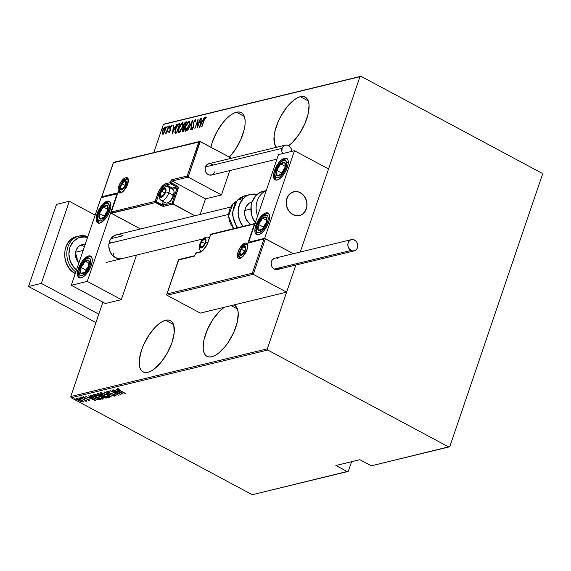 <?xml version="1.0" encoding="UTF-8"?>
<svg xmlns="http://www.w3.org/2000/svg" width="571" height="571" viewBox="0 0 571 571"><rect width="100%" height="100%" fill="white"/><g stroke="black" fill="none" stroke-linecap="round" stroke-linejoin="round"><path stroke-width="0.86" d="M236.451 112.216L244.338 116.441L236.451 112.216L233.318 113.436L229.963 115.606L226.523 118.647L223.118 122.437L216.959 131.673L212.412 141.908L210.906 147.225A29.035 12.469 118.2 0 1 236.451 112.216A29.035 12.469 118.2 0 1 241.305 112.623A29.035 12.469 118.2 0 1 243.796 131.18A29.035 12.469 118.2 0 1 229.349 157.104L235.295 149.609L240.755 139.681L244.21 129.538L245.009 124.863L245.137 120.709L244.588 117.226L243.389 114.55L241.583 112.787L239.242 111.995L236.451 112.216M300.367 96.699L308.254 100.924L300.367 96.699L297.234 97.919L293.887 100.089L287.042 106.92L280.875 116.156L278.348 121.245L274.901 131.394L274.101 136.062L274.515 143.699L276.471 147.304A29.035 12.469 118.2 0 1 278.991 119.853A29.035 12.469 118.2 0 1 300.367 96.699A29.035 12.469 118.2 0 1 305.221 97.106A29.035 12.469 118.2 0 1 306.691 119.039A29.035 12.469 118.2 0 1 288.669 145.684L292.588 142.286L299.218 134.092L304.678 124.164L308.133 114.022L309.054 105.192L308.511 101.709L307.312 99.033L305.506 97.27L303.158 96.478L300.367 96.699M231.148 305.621L237.429 308.982L231.148 305.621M211.834 356.775A29.035 12.469 118.2 0 1 206.973 356.368A29.035 12.469 118.2 0 1 205.688 333.921A29.035 12.469 118.2 0 1 224.21 307.305L219.614 311.188L212.983 319.382L207.523 329.31L204.068 339.452L203.14 348.281L203.69 351.765L204.889 354.441L206.695 356.204L209.036 356.996L211.834 356.775L214.96 355.555L218.315 353.385L225.16 346.554L228.386 342.15L233.846 332.229L237.3 322.08L238.228 313.251L237.679 309.767L236.48 307.098L233.932 304.95A29.035 12.469 118.2 0 1 234.395 305.171A29.035 12.469 118.2 0 1 233.996 331.887A29.035 12.469 118.2 0 1 211.834 356.775M165.619 320.274L173.505 324.499L165.619 320.274L162.485 321.494L159.138 323.664L155.69 326.705L149.06 334.899L143.599 344.827L141.587 349.966L139.353 359.644L139.767 367.281L140.966 369.958L142.779 371.721L145.12 372.513L147.91 372.292A29.035 12.469 118.2 0 1 143.057 371.885A29.035 12.469 118.2 0 1 143.457 345.162A29.035 12.469 118.2 0 1 165.619 320.274A29.035 12.469 118.2 0 1 170.472 320.688A29.035 12.469 118.2 0 1 170.072 347.404A29.035 12.469 118.2 0 1 147.91 372.292L151.044 371.071L154.391 368.902L161.236 362.071L167.403 352.828L171.942 342.6L174.176 332.929L173.762 325.284L172.563 322.615L170.75 320.845L168.409 320.06L165.619 320.274M348.339 471.211L351.572 461.703L348.339 471.211L347.332 471.639L252.246 494.722L71.204 397.759L267.756 350.044L448.806 447.007L371.3 465.822L359.866 459.691L335.891 465.515L347.332 471.639L335.891 465.515L359.866 459.691L371.3 465.822L449.812 446.572L542.45 174.455L542 173.241L360.958 76.278L163.392 124.428L359.944 76.714L300.26 252.032L359.944 76.714L163.392 124.428L153.799 152.6L163.392 124.428L164.405 123.993L360.958 76.278L359.944 76.714L360.958 76.278L542 173.241L542.45 174.455L449.812 446.572L448.806 447.007L267.756 350.044L71.204 397.759L252.246 494.722L348.339 471.211M295.828 265.065L267.307 348.831L70.754 396.545L102.88 302.187L70.754 396.545L71.204 397.759L70.754 396.545L267.307 348.831L267.756 350.044L267.307 348.831L295.828 265.065L286.599 292.159L200.307 313.108L166.968 295.257L200.307 313.108L286.599 292.159L253.26 274.308L286.599 292.159L295.828 265.065M163.991 132.765L165.362 129.624L165.59 127.169L164.741 127.09L163.049 129.653L162.128 132.686L162.371 134.142L163.67 133.25L165.176 130.202C165.861 128.347 165.84 127.247 165.112 126.912L162.592 130.83L162.085 133.236L162.642 134.156L163.991 132.765M169.016 126.077L165.583 133.428L166.696 132.115L166.632 133.079L169.016 126.077L167.046 130.916L165.454 133.257L166.696 132.115L166.632 133.079L169.016 126.077M168.959 132.622L170.315 130.359L170.458 127.262L171.221 126.212L171.471 126.833L171.707 125.384L170.087 127.554L169.808 131.044L168.652 131.787L168.959 132.622L170.222 130.631L170.386 127.454L171.221 126.212L171.471 126.833L171.885 126.134L171.5 125.356L170.087 127.554L169.93 130.738L169.259 131.765L169.052 131.137L168.652 131.787L169.323 132.872M175.047 133.086L176.653 133.007L179.915 123.429L177.888 124.292L176.189 127.205L174.854 132.543L175.233 133.207L176.653 133.007L179.915 123.429L178.887 123.679L179.772 123.843L178.887 123.679L175.597 128.761L175.047 133.086L175.647 133.436M186.51 121.83L185.033 122.437L184.005 124.107L182.199 131.516L183.248 131.409L186.51 121.83L185.625 122.044L183.648 125.02L183.469 127.304L182.406 129.439L182.62 131.558L183.248 131.409L186.51 121.83M192.534 120.367L187.766 130.309L191.87 122.223L190.707 129.596L192.463 120.381L187.766 130.309L191.87 122.223L190.707 129.596L192.534 120.367M200.35 118.468L197.787 126.005L198.13 119.011L194.868 128.589L197.723 120.966L197.373 127.983L200.635 118.397L197.787 126.005L198.13 119.011L194.868 128.589L197.723 120.966L197.373 127.983L200.35 118.468M204.061 120.51L205.025 118.24L205.474 117.94L205.724 118.625L206.152 117.847L205.788 116.927L204.789 117.983L201.606 126.955L204.061 120.51L205.367 117.926L205.724 118.625L206.152 117.847L205.724 116.941L203.804 120.481L201.891 126.883L204.061 120.51M199.6 127.44L204.29 117.512L202.477 120.766L201.078 121.109L201.356 118.226L199.6 127.44L204.29 117.512L202.477 120.766L201.078 121.109L201.356 118.226L199.6 127.44M192.348 128.525L192.762 128.739L192.149 127.447L191.678 128.104L192.134 128.347L191.678 128.104L191.984 129.517L193.533 127.083L193.883 122.201L195.082 120.424L195.261 121.844L195.703 121.288L195.289 119.489L193.598 122.258L193.234 127.197L192.477 128.468L192.149 127.447L191.678 128.104L191.728 129.41L192.448 129.16L193.747 126.348L193.883 122.201L194.996 120.452L195.261 121.844L195.703 121.288L195.603 119.446L193.598 122.258L193.234 127.197L192.234 128.511L192.734 128.782M188.98 125.584L189.586 121.402L188.708 121.102L187.402 122.515L185.268 127.262L184.818 129.51L185.147 131.03L186.067 130.788L187.102 129.546L188.98 125.584C189.929 123.058 189.915 121.53 188.951 121.009L185.525 126.462C184.561 129.032 184.569 130.566 185.554 131.073L188.98 125.584M182.385 127.183L182.991 123.001L182.113 122.708L180.807 124.114L178.466 129.646L178.552 132.636L179.465 132.393L180.507 131.152L182.385 127.183C183.327 124.656 183.32 123.129 182.356 122.608L178.93 128.068C177.966 130.631 177.974 132.165 178.959 132.679L182.385 127.183M172.135 134.106L176.832 124.178L175.011 127.433L173.62 127.776L173.891 124.892L172.064 134.128L176.832 124.178L175.011 127.433L173.62 127.776L173.891 124.892L172.135 134.106M169.858 126.491L169.908 125.77L169.516 126.112L169.237 127.347L169.844 125.763L169.287 126.626L169.302 127.354L169.858 126.491M167.21 127.133L167.025 126.534L166.582 127.997L167.189 126.405L166.646 128.004L167.21 127.133M162.906 128.175L162.721 127.576L162.278 129.039L162.892 127.447L162.342 129.046L162.906 128.175M76.814 398.587C76.393 399.079 77.035 399.757 78.727 400.614L83.252 402.034L82.809 400.935L79.326 399.093L76.664 398.637L77.763 400.05L81.282 401.72L83.516 401.734L81.31 399.986L76.55 398.765M86.264 401.306L85.95 400.407L87.092 401.02L80.582 397.759L84.929 400.15L85.764 401.263L86.385 401.192L85.886 400.599L87.092 401.02L80.582 397.759L86.378 401.22M89.568 400.499L88.576 399.472L84.529 398.087L83.973 397.445L85.136 397.673L84.758 397.316L83.202 397.031L84.272 398.173L87.741 399.079L88.812 400.093L87.698 399.85L88.034 400.185L89.568 400.499L88.062 399.215L84.222 397.901L83.894 397.48L85.136 397.673L84.758 397.316L83.123 397.066L84.793 398.43L88.569 399.707L88.769 400.1L87.698 399.85L88.034 400.185L89.704 400.414M90.732 395.289C89.997 395.881 90.818 396.759 93.194 397.923L98.248 399.857L98.419 399.35L98.248 399.857L100.282 399.6L91.767 395.039L90.361 395.439L90.432 396.031L95.614 399.072L98.248 399.857L100.282 399.6L91.767 395.039L90.247 395.589M97.477 393.655L98.84 395.203L101.674 396.21L101.838 395.739L101.674 396.21L103.115 397.273L106.877 398.001L98.362 393.44L97.22 393.904L99.161 395.368L104.771 397.987L106.877 398.001L98.362 393.44L97.227 393.819L97.413 393.269M104.386 391.977L111.395 396.902L105.992 392.862L114.336 396.188L104.315 391.992L111.395 396.902L105.992 392.862L114.336 396.188L104.386 391.977M112.201 390.079L118.896 393.669L109.975 390.621L118.497 395.182L112.066 391.513L121.002 394.568L112.487 390.007L118.896 393.669L109.975 390.621L118.497 395.182L112.066 391.513L121.002 394.568L112.201 390.079M117.276 388.68L119.482 390.464L125.52 393.476L118.333 389.565L118.126 389.151L119.539 389.401L119.061 389.008L117.212 388.701L117.783 389.501L125.235 393.547L119.853 390.443L118.126 389.151L119.539 389.401L119.061 389.008L117.112 388.787M123.229 394.033L116.141 389.122L118.104 390.771L116.705 391.114L113.208 389.836L123.229 394.033L116.141 389.122L118.104 390.771L116.705 391.114L113.208 389.836L123.229 394.033M106.97 391.178L108.333 392.641L114.528 394.625L115.078 395.503L113.615 395.41L116.02 395.667L113.236 394.069L108.633 392.577L107.962 391.278L107.833 391.649L109.825 391.934L106.97 391.178L107.648 392.234L114.643 394.904L115.128 395.482L113.615 395.41L115.999 395.946L114.007 394.375L108.133 392.277L107.833 391.649L109.825 391.934L106.784 391.306M109.725 396.973L109.482 397.537C109.939 396.824 108.997 395.881 106.67 394.711L101.874 392.827L100.168 393.076L102.58 395.182L107.262 397.245L109.218 397.58L109.796 397.202L107.362 395.096L100.175 392.976M103.123 398.579L102.887 399.136C103.344 398.422 102.402 397.48 100.075 396.31L95.271 394.433L93.573 394.682L95.978 396.781L100.667 398.843L102.623 399.179L103.201 398.801L100.76 396.695L93.58 394.575M95.764 400.699L88.683 395.789L90.639 397.437L89.24 397.78L85.743 396.502L95.764 400.699L88.683 395.789L90.639 397.437L89.24 397.78L85.743 396.502L95.764 400.699M82.545 397.744L81.589 397.637L82.966 398.194M79.89 398.394L78.934 398.28L80.311 398.843M75.586 399.436L74.63 399.322L76.007 399.886M118.104 389.037L117.569 388.665M118.254 388.78L118.126 389.151L118.254 388.78M118.233 388.658L118.126 389.151M117.376 388.466L118.29 389.151M117.854 391.178L117.333 390.957L117.854 391.178M117.911 390.992L118.604 390.828L117.726 391.542L117.911 390.992M121.552 393.162L117.726 391.542L118.911 391.042L121.552 393.162L117.726 391.542L118.832 391.278L121.552 393.162M107.89 391.199L107.833 391.649M115.82 395.446L115.214 395.332M115.371 394.882L115.078 395.503M107.741 391.627L107.177 391.156M107.098 391.071L107.833 391.685M115.021 395.282L115.892 395.446M100.503 392.748C100.018 393.455 100.939 394.39 103.265 395.567L109.789 397.323M109.482 397.537L109.668 396.988L108.768 396.995M109.032 396.367L108.597 397.073L107.755 397.059L103.558 395.496C101.652 394.532 100.924 393.769 101.388 393.212L106.384 394.782C108.283 395.739 109.018 396.502 108.597 397.073L103.558 395.496L100.439 392.769M108.704 396.988L109.782 396.959M100.396 392.698L101.281 393.647M101.388 392.741L101.11 393.412L101.545 392.769L101.381 393.219L106.449 394.59L108.69 396.417L108.597 397.073M106.213 397.644L105.642 397.623M98.198 394.161L97.562 393.633M97.498 393.555L98.283 394.218M105.399 397.573L106.306 397.63M98.333 393.776L98.155 394.275L98.683 393.612L98.526 394.083L99.011 393.79L102.116 395.674L99.133 395.132L98.526 394.083L98.947 393.976L102.18 395.482L100.161 395.582L98.376 394.632L98.526 394.083M105.721 397.602L103.394 397.195L102.901 395.867L105.721 397.602L104.429 397.63L102.437 396.424L102.987 396.138L105.721 397.602M102.687 395.753L102.445 396.374L102.794 396.188M93.908 394.354C93.423 395.053 94.343 395.996 96.67 397.166L103.194 398.922M102.887 399.136L103.073 398.594L102.173 398.601M102.43 397.973L102.002 398.672L101.16 398.658L96.963 397.095C95.05 396.131 94.329 395.375 94.793 394.818L99.789 396.381C101.688 397.337 102.423 398.101 102.002 398.672L96.963 397.095L93.837 394.368M102.102 398.587L103.18 398.558M93.801 394.297L94.686 395.246M94.793 394.347L94.515 395.011L94.943 394.368L94.786 394.818L99.854 396.195L101.938 397.844L102.002 398.672M91.224 396.017L92.117 395.232L91.967 395.674L99.183 399.015L97.612 399.386L94.943 398.572L91.396 396.431L91.41 395.475L91.224 396.017L92.416 395.389L99.118 399.2L97.612 399.386L93.48 397.859L90.518 395.36M90.489 395.31L91.403 396.167M91.41 395.475L92.152 395.125L91.41 395.475M90.389 397.844L89.868 397.623L90.389 397.844M90.454 397.659L91.139 397.495L90.261 398.208L90.454 397.659M94.087 399.828L90.261 398.208L91.446 397.709L94.087 399.828L90.261 398.208L91.367 397.944L94.087 399.828M89.326 399.936L88.948 399.857M89.069 399.5L88.812 400.093M83.202 397.031L83.245 396.588M84.465 397.623L83.387 396.488M84.065 396.959L83.973 397.445M88.633 399.764L89.44 399.957M83.487 396.981L84.18 397.466M81.546 397.437L81.967 397.887M86.449 400.756L85.764 401.263L85.721 400.535L86.093 400.742M85.807 400.285L85.55 400.885M85.6 400.728L85.778 400.321M78.891 398.08L79.312 398.529M83.252 402.034L83.173 401.256M83.395 401.499L79.005 400.542L77.706 398.615L77.577 398.993L81.082 399.871L82.488 401.627L80.304 401.142L77.535 399.215M82.567 401.463L83.437 401.492M77.563 398.587L77.378 399.136L78.984 399.193L81.403 400.271L82.488 401.627M74.587 399.122L75.015 399.572M205.91 118.183L205.467 117.933L206.081 117.248M206.388 117.212L205.724 116.941M205.945 118.226L205.539 118.011L205.945 118.226M206.138 117.226L205.282 118.247M200.407 125.734L200.892 122.058L202.213 121.909L200.414 125.72M201.142 121.994L201.299 121.223L201.142 121.994M201.563 121.366L201.078 121.109L202.584 121.123L201.563 121.366M192.47 129.774L192.163 128.361L192.213 129.674M193.926 126.27L193.319 125.163L193.805 125.427L193.726 124.342M193.74 124.135L193.876 125.841M185.168 131.044L185.554 131.073M185.454 131.087L185.318 129.66M188.394 122.087L189.444 121.266L188.951 121.009L189.529 121.259L188.394 122.087M189.808 121.302L188.951 121.009M185.339 129.417L185.632 131.294M189.444 122.287L189.693 122.758M186.774 130.131L186.039 130.309M188.63 121.987L189.237 122.722L188.915 125.777L186.91 129.203L185.618 130.088L185.254 128.846L186.046 125.741L187.359 123.179L188.63 121.987C189.429 122.387 189.451 123.607 188.694 125.656L185.582 130.074L186.36 130.359L185.875 130.095C185.068 129.696 185.047 128.461 185.811 126.398L188.63 121.987L189.665 122.637M185.875 130.095L186.574 130.267M182.577 131.573L182.699 129.346L184.561 127.547L183.12 130.838M183.919 127.547L183.469 127.304L183.919 127.547L183.933 124.949L185.461 122.986L186.11 123.001L184.483 126.491L184.854 126.691L183.919 126.519L184.968 126.748L183.919 126.519L183.933 124.949L184.818 123.343L185.889 122.879L184.897 126.562L183.819 126.441M185.225 123.065L186.11 122.301L185.625 122.044L186.367 122.237L185.09 123.257M183.855 126.312L183.955 127.569M182.656 130.516L182.606 131.673M184.24 126.569L184.205 126.191M182.906 130.595L183.391 130.852L182.906 130.595L182.963 128.696L184.34 127.426L183.298 130.495L182.634 130.573M178.573 132.65L178.959 132.679M178.859 132.693L178.716 131.259M182.956 122.851L181.799 123.686L182.841 122.872L182.356 122.608L182.927 122.858M183.212 122.901L182.356 122.608M178.744 131.023L179.037 132.893M182.848 123.886L183.098 124.357M180.179 131.73L179.437 131.915M179.273 131.694L178.659 130.895L179.215 127.997L180.564 125.078L182.035 123.593C182.834 123.986 182.856 125.206 182.099 127.262L180.493 130.566L178.987 131.673L179.765 131.958L179.273 131.694C178.466 131.294 178.445 130.06 179.215 127.997L182.035 123.593L182.613 124.093L182.313 127.376L179.273 131.694L179.979 131.865M183.07 124.235L182.035 123.593M175.461 133.243L175.368 131.88M178.095 124.885L179.373 123.943L177.974 125.049M175.425 131.48L175.483 133.279M175.654 132.208L176.953 132.415L176.054 132.429M179.294 124.478L176.924 132.215L176.468 132.158L176.867 132.372L175.525 132.137L175.882 128.689L177.867 125.049L179.515 124.599L176.696 132.101L175.618 132.194L175.447 130.217L176.689 126.741L177.867 125.049L179.294 124.478M176.011 132.393L175.525 132.137M172.942 132.401L173.427 128.725L174.755 128.575L172.949 132.386M173.684 128.661L173.834 127.89L173.684 128.661M174.105 128.032L173.62 127.776L175.126 127.79L174.105 128.032M169.444 132.886L168.652 131.787L169.287 131.808L169.18 132.622M169.259 131.765L169.052 131.137M169.544 131.394L169.751 132.022M170.543 130.381L169.837 128.611L170.351 128.668M171.814 126.484L171.321 126.227L171.864 125.67M172.171 125.634L171.5 125.356M171.221 126.212L171.471 126.833M171.892 125.656L171.164 126.512M170.358 128.625L170.479 129.881M169.708 126.855L169.287 126.626L169.708 126.855M167.053 127.497L166.632 127.276L167.053 127.497M163.128 134.421L162.085 133.236L162.599 133.136M163.492 133.535L162.935 133.3L162.885 130.752L165.597 127.169L165.112 126.912L165.59 127.169L164.541 128.118M165.897 127.19L165.112 126.912M162.621 132.943L162.685 134.214M165.654 128.175L164.819 127.768L165.112 130.381L163.22 133.15L162.521 132.85L163.049 130.302L164.819 127.768L164.891 130.267L162.935 133.3L163.434 133.557M162.756 128.546L162.328 128.318L162.756 128.546M200.892 122.058L201.991 121.787L200.193 125.606L200.892 122.058M173.427 128.725L174.533 128.454L172.727 132.272L173.427 128.725M122.066 258.599L122.101 258.592A12.227 10.307 -103.6 0 1 115.485 257.657L112.044 254.83L109.696 250.769L108.797 246.08L108.94 243.731L109.482 241.497L110.403 242.468M110.881 238.685L122.943 235.759L110.881 238.685M107.241 201.199A12.227 5.253 118.2 0 1 109.282 201.37A12.227 5.253 118.2 0 1 109.118 212.619A12.227 5.253 118.2 0 1 99.782 223.097L97.62 222.861L96.356 220.991L96.178 217.772L97.969 211.534L100.268 207.359L103.058 203.904L107.241 201.199L109.404 201.442L110.667 203.312L110.845 206.524L109.054 212.762L106.756 216.944L103.965 220.392L99.782 223.097A12.227 5.253 118.2 0 1 97.741 222.926A12.227 5.253 118.2 0 1 97.905 211.677A12.227 5.253 118.2 0 1 107.241 201.199L108.597 201.927L107.241 201.199M88.598 255.951A12.227 5.253 118.2 0 1 90.646 256.122A12.227 5.253 118.2 0 1 90.475 267.371A12.227 5.253 118.2 0 1 81.146 277.856L78.984 277.613L78.22 276.871L77.485 274.273L77.877 270.561L79.333 266.286L81.632 262.11L84.422 258.656L88.598 255.951L90.76 256.193L91.524 256.936L92.259 259.527L91.867 263.245L90.418 267.514L86.756 273.545L83.873 276.428L81.146 277.856A12.227 5.253 118.2 0 1 79.098 277.677A12.227 5.253 118.2 0 1 79.269 266.429A12.227 5.253 118.2 0 1 88.598 255.951L89.961 256.679L88.598 255.951M87.27 281.389L117.091 193.783L101.117 197.666L71.289 285.264L87.27 281.389L71.289 285.264L105.357 303.515L121.338 299.632L136.498 255.094L121.338 299.632L87.27 281.389L121.338 299.632L105.357 303.515L71.289 285.264L101.117 197.666L117.091 193.783L87.27 281.389M113.508 253.567L113.458 253.867A12.227 10.307 -103.6 0 1 112.965 255.815M110.817 242.989A12.227 10.307 -103.6 0 0 109.489 241.483L110.396 239.456L113.194 236.287L116.905 234.71M122.144 258.577L119.496 258.82L115.485 257.657A12.227 10.307 -103.6 0 1 108.804 245.245A12.227 10.307 -103.6 0 1 116.334 234.824A12.227 10.307 -103.6 0 1 122.943 235.759M300.317 192.698A12.227 10.307 -103.6 0 1 307.005 205.117A12.227 10.307 -103.6 0 1 299.475 215.531A12.227 10.307 -103.6 0 1 292.866 214.596L296.877 215.759L300.838 215.081L302.616 214.068L305.414 210.899L306.87 206.623L306.755 201.898L305.1 197.438L302.145 193.926L298.348 191.892L296.313 191.535L292.345 192.22L289.026 194.64L286.856 198.437L286.171 203.026L287.077 207.708L289.426 211.77L292.866 214.596A12.227 10.307 -103.6 0 1 286.178 202.184A12.227 10.307 -103.6 0 1 293.708 191.763A12.227 10.307 -103.6 0 1 300.317 192.698M265.979 212.89L267.335 213.618L265.979 212.89L268.142 213.133L269.405 215.003L269.583 218.215L268.641 222.29L266.728 226.601L264.13 230.491L261.254 233.368L258.52 234.795A12.227 5.253 118.2 0 1 256.479 234.617A12.227 5.253 118.2 0 1 256.643 223.368A12.227 5.253 118.2 0 1 265.979 212.89A12.227 5.253 118.2 0 1 268.02 213.062A12.227 5.253 118.2 0 1 267.856 224.31A12.227 5.253 118.2 0 1 258.52 234.795L256.358 234.553L255.094 232.683L254.916 229.463L255.858 225.395L257.771 221.084L260.369 217.194L263.245 214.318L265.979 212.89M284.615 158.138L285.978 158.866L284.615 158.138L286.778 158.381L288.048 160.251L288.219 163.463L287.284 167.539L285.364 171.85L282.773 175.732L279.89 178.609L277.163 180.036A12.227 5.253 118.2 0 1 275.115 179.865A12.227 5.253 118.2 0 1 275.286 168.616A12.227 5.253 118.2 0 1 284.615 158.138A12.227 5.253 118.2 0 1 286.663 158.31A12.227 5.253 118.2 0 1 286.492 169.558A12.227 5.253 118.2 0 1 277.163 180.036L275.001 179.801L273.73 177.931L273.559 174.712L274.494 170.643L276.407 166.332L279.005 162.442L281.888 159.566L284.615 158.138M278.491 154.605L248.67 242.204L264.644 238.328L294.472 150.723L278.491 154.605L294.472 150.723L328.539 168.966L294.472 150.723L264.644 238.328L293.366 253.71L264.644 238.328L248.67 242.204L278.491 154.605M249.156 242.468L248.67 242.204L249.156 242.468M83.152 250.426L75.593 252.261L83.152 250.426M286.371 200.371L286.371 200.371A12.227 10.307 -103.6 0 1 293.708 191.763A12.227 10.307 -103.6 0 1 306.82 206.923A12.227 10.307 -103.6 0 1 299.475 215.531A12.227 10.307 -103.6 0 1 286.371 200.371L286.371 205.089L287.934 209.586L290.81 213.183L292.616 214.46L296.606 215.738L300.596 215.181L302.394 214.225L305.264 211.149L306.82 206.923L306.813 202.205L306.22 199.886L303.95 195.76L300.567 192.834L298.612 191.97L294.55 191.606L290.789 193.077L287.92 196.153L286.371 200.371M250.89 208.986L244.823 210.456L250.89 208.986M228.528 214.41L108.99 243.432L228.528 214.41M239.891 257.949A7.644 3.283 118.2 0 1 239.278 252.089L238.071 251.811A8.558 3.676 -61.8 0 0 239.934 258.392A8.558 3.676 -61.8 0 0 247.015 249.641L246.872 249.784M239.278 252.089L238.071 251.811A8.558 3.676 -61.8 0 1 245.152 243.06A8.558 3.676 -61.8 0 1 247.015 249.641L243.86 255.38L241.847 257.393L239.113 258.456L237.886 257.707L237.408 254.666L238.664 250.298L240.27 247.371L244.231 243.417L245.973 242.996L247.55 244.538L247.678 246.786L247.015 249.641L242.96 256.215C240.213 258.106 239.113 258.649 239.663 257.856A7.644 3.283 118.2 0 1 239.278 252.089L239.278 252.089A7.644 3.283 118.2 0 1 239.72 250.94M246.651 244.281A7.644 3.283 118.2 0 0 241.155 248.257A7.644 3.283 118.2 0 1 246.879 244.381C246.508 245.223 248.356 242.254 246.879 249.734M249.063 242.518L265.379 238.721L253.26 274.308L166.968 295.257L253.26 274.308L265.379 238.721L293.366 253.71L265.044 238.642L247.907 243.146L254.43 223.982L210.649 234.61L206.552 245.559L202.034 251.14L199.786 252.318L195.468 253.367L194.533 256.101L178.559 259.983L166.996 293.929L252.332 273.209L263.888 239.263L252.332 273.209L166.996 293.929L178.823 259.569M166.768 294.315L166.675 294.707M178.537 259.741L194.804 255.694M194.611 255.715L195.382 253.617M195.717 253.874L195.468 253.367L196.474 252.932L195.981 252.867A0.914 0.771 76.4 0 0 195.468 253.367L199.786 252.318A0.914 0.771 -103.6 0 1 200.792 251.89M264.637 238.714L265.044 238.642M200.293 251.818A0.914 0.771 76.4 0 0 199.786 252.318A10.085 4.332 -61.8 0 0 208.13 242.004L210.649 234.61A0.914 0.771 -103.6 0 1 211.163 234.11A0.914 0.771 76.4 0 0 210.649 234.61L255.18 223.432L254.43 223.982L247.907 243.146L248.656 242.596M211.655 234.181A0.914 0.771 -103.6 0 0 211.163 234.11L210.563 234.867M127.604 184.433L127.69 184.176A8.558 3.676 -61.8 0 0 125.827 177.602A8.558 3.676 -61.8 0 0 118.747 186.353L119.953 186.624A7.644 3.283 118.2 0 1 120.395 185.475M127.547 184.319L123.636 190.757C120.888 192.641 119.789 193.191 120.338 192.391A7.644 3.283 118.2 0 1 119.953 186.624L118.747 186.353A8.558 3.676 -61.8 0 0 120.609 192.927A8.558 3.676 -61.8 0 0 127.69 184.176L125.492 188.623L122.522 191.935L119.789 192.998L118.561 192.241L118.083 189.201L119.339 184.833L120.945 181.906L123.914 178.602L125.827 177.602L127.875 178.288L128.354 181.328L127.554 184.276C128.232 179.615 128.232 177.831 127.554 178.916A7.644 3.283 118.2 0 0 121.83 182.799A7.644 3.283 118.2 0 1 127.326 178.823M111.002 212.79L111.331 212.012L155.112 201.377L156.326 201.656L158.838 194.261L157.632 193.99L158.838 194.261A9.172 3.94 118.2 0 1 166.432 184.89A0.914 0.771 -103.6 0 1 165.975 183.676A0.914 0.771 76.4 0 0 166.432 184.89L172.271 188.016L166.432 184.89L170.743 183.841A0.914 0.771 -103.6 0 1 170.294 182.627L170.743 183.841L171.5 182.898A0.914 0.393 118.2 0 1 170.743 183.841L176.582 186.967A0.914 0.771 -103.6 0 1 177.031 188.18L178.245 188.451L172.934 204.061L172.135 203.262L177.031 188.18L172.135 203.262L194.811 215.774L172.934 204.061L163.82 206.267A1.834 0.592 -161.2 0 1 161.407 205.717L155.562 202.591A0.914 0.393 -61.8 0 0 156.326 201.656L158.838 194.261A9.172 3.94 118.2 0 1 166.432 184.89L170.743 183.841L176.582 186.967A0.914 0.393 -61.8 0 0 177.345 186.032L170.294 182.627L171.5 182.898L172.156 180.986L171.229 179.886L172.156 180.986L188.137 177.103L187.202 176.011L171.229 179.886L170.294 182.627L165.975 183.676A10.085 4.332 -61.8 0 0 157.632 193.99L155.112 201.377L162.164 204.782A0.914 0.393 118.2 0 1 161.407 205.717A0.914 0.393 -61.8 0 0 162.164 204.782L163.37 205.06A0.914 0.771 76.4 0 0 163.82 206.267A0.914 0.771 -103.6 0 1 163.37 205.06L171.999 202.962L163.37 205.06L164.362 202.155L163.37 205.06L162.164 204.782L163.256 201.57L162.164 204.782L156.326 201.656A0.914 0.393 118.2 0 1 155.562 202.591A0.914 0.771 -103.6 0 1 155.112 201.377A0.914 0.771 76.4 0 0 155.562 202.591L111.081 213.119L140.48 228.964L111.302 213.34L155.562 202.591L163.342 206.302L172.934 204.061L178.345 187.766L177.345 186.032L171.5 182.898L172.156 180.986L205.496 198.836L221.469 194.961L229.763 170.601L221.469 194.961L205.496 198.836L172.156 180.986L188.137 177.103L221.469 194.961L188.137 177.103L200.25 141.515L231.462 158.231L199.914 141.437L113.429 162.778L101.874 196.724L117.854 192.848L111.331 212.012L155.112 201.377L159.209 190.436L163.727 184.854L165.975 183.676L170.294 182.627L171.229 179.886L187.202 176.011L198.765 142.065L187.202 176.011L188.137 177.103L199.914 141.437M205.496 198.836L200.171 214.475L205.496 198.836M172.72 189.229L177.031 188.18L178.245 188.451A1.834 1.549 76.4 0 0 177.345 186.032A0.914 0.393 118.2 0 1 176.582 186.967A0.914 0.771 -103.6 0 1 177.031 188.18L172.72 189.229A0.914 0.771 76.4 0 0 172.271 188.016A9.172 3.94 -61.8 0 0 171.164 188.466A9.172 3.94 118.2 0 1 172.271 188.016L176.582 186.967L172.271 188.016A0.914 0.771 -103.6 0 1 172.72 189.229L172.635 189.251M113.693 162.371L198.765 142.065L199.515 141.515M101.552 197.502L113.408 162.535M111.095 212.398L117.854 192.848L101.638 197.116M117.619 193.234L117.533 193.626L117.619 193.234M120.567 192.491A7.644 3.283 118.2 0 1 119.953 186.624M165.447 191.242L165.676 190.15A4.582 1.97 118.2 0 1 165.297 192.127L165.676 190.15L165.312 188.858L164.298 188.601L162.913 189.444L160.508 193.291L160.13 195.268L160.494 196.552L161.507 196.817L162.892 195.974L165.297 192.127A4.582 1.97 118.2 0 1 164.284 194.254A4.582 1.97 118.2 0 1 161.507 196.817A4.582 1.97 118.2 0 1 160.13 195.268A4.582 1.97 118.2 0 1 161.529 191.157A4.582 1.97 118.2 0 1 164.298 188.601L161.529 191.157L160.13 195.268L161.507 196.817L164.284 194.254L165.14 192.291L164.284 194.254L161.507 196.817L160.13 195.268L161.529 191.157L164.298 188.601A4.582 1.97 118.2 0 1 165.676 190.15L164.298 188.601L165.676 190.15L165.447 191.242M161.472 200.585A7.644 3.283 -61.8 0 0 168.845 192.784A7.644 3.283 118.2 0 1 161.243 200.485L165.768 202.912A7.644 3.283 -61.8 0 0 173.37 195.203L168.845 192.784A2.448 0.792 -161.2 0 0 165.619 192.049A5.196 2.234 118.2 0 1 161.322 197.359A5.196 2.234 118.2 0 1 160.187 193.369L161.522 190.671L163.327 188.658L164.491 188.052L165.733 188.473L166.018 190.321L165.262 192.969L162.478 196.752L160.822 197.402L160.08 196.945L160.187 193.369A2.448 0.792 -161.2 0 0 159.816 193.633A2.448 0.792 18.8 0 1 160.187 193.369A5.196 2.234 118.2 0 1 164.491 188.052A5.196 2.234 118.2 0 1 165.619 192.049A2.448 0.792 18.8 0 1 168.845 192.784L173.655 195.782A6.602 2.834 -61.8 0 0 174.134 192.134L173.927 190.985A7.644 3.283 118.2 0 1 173.37 195.203A7.644 3.283 -61.8 0 0 172.984 189.436L168.459 187.017A7.644 3.283 118.2 0 1 168.845 192.784A7.644 3.283 -61.8 0 0 168.231 186.917M174.069 191.842L173.984 194.64L172.62 198.108L170.451 201.071L168.188 202.534M173.37 195.203A7.644 3.283 118.2 0 1 167.581 202.841L168.652 202.377A6.602 2.834 -61.8 0 0 173.655 195.782L173.37 195.203M164.891 192.962L161.529 191.157L164.891 192.962M162.164 196.353L160.13 195.268L162.164 196.353M205.403 241.819L205.631 240.726A4.582 1.97 118.2 0 1 205.253 242.704L205.631 240.726L205.267 239.435L204.254 239.178L202.869 240.02L200.464 243.867L200.086 245.837L200.45 247.129L201.463 247.386L202.848 246.551L205.253 242.704A4.582 1.97 118.2 0 1 204.232 244.831A4.582 1.97 118.2 0 1 201.463 247.386A4.582 1.97 118.2 0 1 200.086 245.837A4.582 1.97 118.2 0 1 201.484 241.733A4.582 1.97 118.2 0 1 204.254 239.178L201.484 241.733L200.086 245.837L201.463 247.386L204.232 244.831L205.096 242.868L204.232 244.831L201.463 247.386L200.086 245.837L201.484 241.733L204.254 239.178A4.582 1.97 118.2 0 1 205.631 240.726L204.254 239.178L205.631 240.726L205.403 241.819M200.143 243.945A5.196 2.234 118.2 0 1 204.439 238.628A5.196 2.234 118.2 0 1 205.574 242.625A2.448 0.792 18.8 0 1 207.701 242.889A2.448 0.792 -161.2 0 0 205.574 242.625L204.24 245.323L202.434 247.329L200.771 247.978L200.028 247.521L199.743 245.673L200.5 243.025L203.283 239.235L204.439 238.628L205.681 239.049L205.574 242.625A5.196 2.234 118.2 0 1 201.27 247.935A5.196 2.234 118.2 0 1 200.143 243.945A2.448 0.792 -161.2 0 0 199.771 244.21A2.448 0.792 18.8 0 1 200.143 243.945M201.627 251.211A7.644 3.283 118.2 0 1 201.199 251.062C199.058 249.698 198.58 247.407 199.771 244.195C202.626 236.829 207.644 236.423 208.415 237.586A7.644 3.283 118.2 0 1 209.2 238.557A7.644 3.283 -61.8 0 0 208.187 237.493M204.846 243.539L201.484 241.733L204.846 243.539M202.12 246.929L200.086 245.837L202.12 246.929M245.087 249.263L245.316 248.171A4.582 1.97 118.2 0 1 244.938 250.141L245.316 248.171L244.952 246.879L243.938 246.622L242.554 247.464L240.148 251.311L239.77 253.281L240.134 254.573L241.148 254.83L242.532 253.988L244.938 250.141A4.582 1.97 118.2 0 1 243.917 252.275A4.582 1.97 118.2 0 1 241.148 254.83A4.582 1.97 118.2 0 1 239.77 253.281A4.582 1.97 118.2 0 1 241.169 249.177A4.582 1.97 118.2 0 1 243.938 246.622L241.169 249.177L239.77 253.281L241.148 254.83L243.917 252.275L244.781 250.312L243.917 252.275L241.148 254.83L239.77 253.281L241.169 249.177L243.938 246.622A4.582 1.97 118.2 0 1 245.316 248.171L243.938 246.622L245.316 248.171L245.087 249.263M239.827 251.383A5.196 2.234 118.2 0 1 244.124 246.072A5.196 2.234 118.2 0 1 245.259 250.069A2.448 0.792 18.8 0 1 246.729 250.155A2.448 0.792 -161.2 0 0 245.259 250.069L243.924 252.76L242.118 254.773L240.462 255.423L239.713 254.959L239.427 253.117L240.184 250.462L242.968 246.679L244.624 246.03L245.366 246.494L245.259 250.069A5.196 2.234 118.2 0 1 240.955 255.38A5.196 2.234 118.2 0 1 239.827 251.383A2.448 0.792 -161.2 0 0 239.456 251.654A2.448 0.792 18.8 0 1 239.827 251.383M244.531 250.976L241.169 249.177L244.531 250.976M241.804 254.373L239.77 253.281L241.804 254.373M125.763 183.798L125.991 182.706A4.582 1.97 118.2 0 1 125.613 184.683L125.991 182.706L125.627 181.421L124.614 181.157L123.229 181.999L120.824 185.846L120.445 187.823L120.809 189.115L121.823 189.372L123.208 188.53L125.613 184.683A4.582 1.97 118.2 0 1 124.592 186.817A4.582 1.97 118.2 0 1 121.823 189.372A4.582 1.97 118.2 0 1 120.445 187.823A4.582 1.97 118.2 0 1 121.844 183.712A4.582 1.97 118.2 0 1 124.614 181.157L121.844 183.712L120.445 187.823L121.823 189.372L124.592 186.817L125.456 184.847L124.592 186.817L121.823 189.372L120.445 187.823L121.844 183.712L124.614 181.157A4.582 1.97 118.2 0 1 125.991 182.706L124.614 181.157L125.991 182.706L125.763 183.798M120.502 185.925A5.196 2.234 118.2 0 1 124.806 180.607A5.196 2.234 118.2 0 1 125.934 184.604A2.448 0.792 18.8 0 1 127.404 184.69A2.448 0.792 -161.2 0 0 125.934 184.604L124.599 187.302L122.794 189.315L121.637 189.922L120.395 189.501L120.502 185.925L121.837 183.227L123.643 181.214L124.806 180.607L126.048 181.028L125.934 184.604A5.196 2.234 118.2 0 1 121.637 189.922A5.196 2.234 118.2 0 1 120.502 185.925A2.448 0.792 -161.2 0 0 120.131 186.189A2.448 0.792 18.8 0 1 120.502 185.925M125.206 185.518L121.844 183.712L125.206 185.518M122.48 188.915L120.445 187.823L122.48 188.915M82.167 265.993L81.011 267.492A7.644 3.283 118.2 0 1 82.802 263.973L83.245 264.452L82.167 265.993L83.245 264.452L82.802 263.973L81.803 265.693L80.482 269.255L80.34 272.189L81.41 273.709L83.409 273.402L85.8 271.353L87.941 268.113L89.262 264.551L89.404 261.611L88.334 260.098L87.42 260.012L85.15 261.233L82.802 263.973A7.644 3.283 118.2 0 1 85.15 261.233A7.644 3.283 118.2 0 1 89.005 260.64A7.644 3.283 118.2 0 1 88.733 266.307A7.644 3.283 118.2 0 1 84.601 272.574A7.644 3.283 118.2 0 1 80.739 273.159L84.601 272.574L86.821 269.541L88.733 266.307L89.005 260.64L85.15 261.233L83.245 264.452L85.15 261.233L89.005 260.64L88.733 266.307L86.821 269.541L84.601 272.574L80.739 273.159A7.644 3.283 118.2 0 1 81.011 267.492L80.739 273.159L81.011 267.492L82.167 265.993M87.52 270.654A9.778 4.204 118.2 0 1 79.576 274.915A9.778 4.204 118.2 0 1 82.224 263.152A2.448 0.464 -146.6 0 1 82.131 262.838A2.448 0.464 33.4 0 0 82.224 263.152L85.607 259.327L88.748 258.063L90.168 258.891L90.746 262.325L90.018 265.572L87.52 270.654L84.137 274.473L80.996 275.743L79.576 274.915L78.998 271.482L80.397 266.5L82.224 263.152A9.778 4.204 118.2 0 1 90.168 258.891A9.778 4.204 118.2 0 1 87.52 270.654A2.448 0.464 33.4 0 0 88.298 271.418A2.448 0.464 -146.6 0 1 87.52 270.654M83.359 263.174A2.448 0.464 33.4 0 0 82.452 262.81M85.878 270.097L85.836 270.954L85.878 270.097L81.011 267.492L85.878 270.097L88.84 265.622L85.878 270.097M89.047 263.317L85.15 261.233L89.047 263.317M259.541 222.933L258.392 224.432A7.644 3.283 118.2 0 1 260.176 220.913L260.619 221.391L259.541 222.933L260.619 221.391L260.176 220.913L259.177 222.633L257.864 226.195L257.721 229.128L258.791 230.648L260.79 230.341L263.181 228.293L265.322 225.053L266.636 221.491L266.386 217.58L264.794 216.951L262.524 218.172L260.176 220.913A7.644 3.283 118.2 0 1 262.524 218.172A7.644 3.283 118.2 0 1 266.386 217.58A7.644 3.283 118.2 0 1 266.107 223.254A7.644 3.283 118.2 0 1 261.975 229.513A7.644 3.283 118.2 0 1 258.113 230.099L261.975 229.513L264.195 226.48L266.107 223.254L266.386 217.58L262.524 218.172L260.619 221.391L262.524 218.172L266.386 217.58L266.107 223.254L264.195 226.48L261.975 229.513L258.113 230.099A7.644 3.283 118.2 0 1 258.392 224.432L258.113 230.099L258.392 224.432L259.541 222.933M264.901 227.593A9.778 4.204 118.2 0 1 256.957 231.855A9.778 4.204 118.2 0 1 259.598 220.092A2.448 0.464 -146.6 0 1 259.512 219.778A2.448 0.464 33.4 0 0 259.598 220.092L262.988 216.273L266.129 215.003L267.542 215.831L267.956 216.716L268.12 219.264L267.392 222.512L264.901 227.593L261.511 231.412L258.37 232.683L256.957 231.855L256.543 230.97L256.379 228.421L257.107 225.174L259.598 220.092A9.778 4.204 118.2 0 1 267.542 215.831A9.778 4.204 118.2 0 1 264.901 227.593A2.448 0.464 33.4 0 0 265.679 228.357A2.448 0.464 -146.6 0 1 264.901 227.593M260.74 220.12A2.448 0.464 33.4 0 0 259.826 219.749M263.252 227.037L263.217 227.893L263.252 227.037L258.392 224.432L263.252 227.037L266.214 222.562L263.252 227.037M266.421 220.263L262.524 218.172L266.421 220.263M284.95 163.906L284.772 162.542A7.644 3.283 118.2 0 1 285.507 164.534L285.05 165.233L284.95 163.906L285.05 165.233L285.507 164.534L284.772 162.542L282.995 162.307L279.469 165.247L277.456 168.631L276.364 172.142L276.485 174.833L277.006 175.632L278.784 175.868L282.31 172.934L285.008 167.746L285.507 164.534A7.644 3.283 118.2 0 1 285.008 167.746A7.644 3.283 118.2 0 1 281.125 174.291A7.644 3.283 118.2 0 1 277.006 175.632A7.644 3.283 118.2 0 1 276.771 170.436A7.644 3.283 118.2 0 1 280.654 163.891L276.771 170.436L277.006 175.632L281.125 174.291L285.008 167.746L285.05 165.233L285.008 167.746L281.125 174.291L277.006 175.632L276.771 170.436L280.654 163.891A7.644 3.283 118.2 0 1 284.772 162.542L280.654 163.891L285.072 166.254L280.654 163.891L284.772 162.542L284.95 163.906M274.979 174.919A9.778 4.204 118.2 0 1 280.589 162.435A9.778 4.204 118.2 0 1 286.799 163.256A2.448 1.792 -2.6 0 1 288.284 162.549A2.448 1.792 177.4 0 0 286.799 163.256L285.971 167.938L283.43 173.006L280.033 176.753L277.856 177.859L276.143 177.638L275.151 176.104L275.029 173.513L275.807 170.237L278.348 165.169L281.746 161.422L283.923 160.315L285.636 160.544L286.799 163.256A9.778 4.204 118.2 0 1 281.189 175.747A9.778 4.204 118.2 0 1 274.979 174.919A2.448 1.792 177.4 0 0 274.48 176.082A2.448 1.792 -2.6 0 1 274.979 174.919M276.221 180.15A12.227 5.253 118.2 0 1 275.443 177.417A2.448 1.792 -2.6 0 1 274.48 176.082L275.115 178.823L276.029 180.136M285.036 167.317L281.66 173.534L281.639 173.042L276.771 170.436L281.639 173.042L285.036 167.317M107.576 206.966L107.398 205.603A7.644 3.283 118.2 0 1 108.133 207.594L107.676 208.294L107.576 206.966L107.676 208.294L108.133 207.594L107.398 205.603L105.621 205.367L102.088 208.308L100.082 211.691L98.99 215.203L98.89 216.702L99.632 218.693L100.41 219.05L102.544 218.35L104.936 215.995L107.626 210.806L108.133 207.594A7.644 3.283 118.2 0 1 107.626 210.806A7.644 3.283 118.2 0 1 103.744 217.351A7.644 3.283 118.2 0 1 99.632 218.693A7.644 3.283 118.2 0 1 99.397 213.497A7.644 3.283 118.2 0 1 103.28 206.952L99.397 213.497L99.632 218.693L103.744 217.351L107.626 210.806L107.676 208.294L107.626 210.806L103.744 217.351L99.632 218.693L99.397 213.497L103.28 206.952A7.644 3.283 118.2 0 1 107.398 205.603L103.28 206.952L107.691 209.314L103.28 206.952L107.398 205.603L107.576 206.966M97.598 217.979A9.778 4.204 118.2 0 1 103.208 205.496A9.778 4.204 118.2 0 1 109.425 206.317A2.448 1.792 -2.6 0 1 110.91 205.61A2.448 1.792 177.4 0 0 109.425 206.317L108.597 210.999L106.049 216.066L102.652 219.814L100.475 220.92L98.762 220.691L97.769 219.164L97.934 214.989L100.974 208.229L104.372 204.482L106.549 203.376L108.262 203.604L109.425 206.317A9.778 4.204 118.2 0 1 103.815 218.807A9.778 4.204 118.2 0 1 97.598 217.979A2.448 1.792 177.4 0 0 97.106 219.143A2.448 1.792 -2.6 0 1 97.598 217.979M98.84 223.211A12.227 5.253 118.2 0 1 98.069 220.477A2.448 1.792 -2.6 0 1 97.106 219.143M107.655 210.378L104.286 216.587L104.265 216.102L99.397 213.497L104.265 216.102L107.655 210.378M266.107 190.807A19.871 16.752 76.4 0 0 257.592 215.988A19.871 16.752 -103.6 0 1 266.172 190.778M263.024 200.028A16.809 14.175 76.4 0 0 261.982 203.09M266.25 190.571L263.145 191.321A19.871 16.752 76.4 0 0 255.301 222.711L252.361 217.223L251.311 213.475L251.133 205.796L252.011 202.163L255.537 195.996L258.042 193.705L263.202 191.306M237.736 227.658A19.871 16.752 -103.6 0 1 238.05 199.807A6.117 2.905 -135.9 0 0 237.272 200.235A6.117 2.905 44.1 0 1 238.05 199.807A19.871 16.752 76.4 0 0 237.736 227.658M233.896 228.593A16.809 14.175 -103.6 0 1 233.096 203.783A1.527 0.728 -135.9 0 0 232.897 203.897A1.527 0.728 44.1 0 1 233.096 203.783A16.809 14.175 76.4 0 0 233.896 228.593M247.8 204.382A12.227 10.307 -103.6 0 1 252.118 201.863L249.399 203.055L246.479 206.067L245.48 208.051L244.624 212.583L244.788 214.96L246.287 219.485L249.113 223.133L250.919 224.46A12.227 10.307 -103.6 0 1 247.8 204.382M234.867 203.355L233.096 203.783L234.867 203.355M243.267 198.537L238.05 199.807L243.267 198.537A19.871 16.752 -103.6 0 1 250.355 194.425A19.871 16.752 -103.6 0 1 257.128 194.425L252.018 194.126L248.828 194.889L245.873 196.381L243.267 198.537A19.871 16.752 -103.6 0 0 242.953 226.394L239.292 219.514L238.107 211.862L239.506 204.497L243.267 198.537M250.355 194.425L245.137 195.696A19.871 16.752 76.4 0 0 238.05 199.807A19.871 16.752 -103.6 0 1 247.421 195.332M233.703 228.636L228.514 216.088L232.904 203.89L236.266 201.37A16.809 14.175 76.4 0 0 233.096 203.783M351.422 239.613L274.722 258.235A5.81 4.896 76.4 0 0 271.146 263.181A5.81 4.896 76.4 0 0 274.316 269.077L351.022 250.455A5.81 4.896 -103.6 0 1 347.846 244.559A5.81 4.896 -103.6 0 1 351.422 239.613A5.81 4.896 -103.6 0 1 354.562 240.056A5.81 4.896 -103.6 0 1 357.739 245.951A5.81 4.896 -103.6 0 1 354.163 250.897A5.81 4.896 -103.6 0 1 351.022 250.455L274.316 269.077A5.81 4.896 76.4 0 0 277.463 269.519L354.163 250.897M351.022 250.455L352.928 251.012L355.654 250.205L356.982 248.699L357.674 246.672L357.624 244.424L356.832 242.304L355.433 240.641L353.627 239.67L351.7 239.556L349.93 240.305L348.603 241.811L347.91 243.846L347.967 246.087L348.753 248.207L351.022 250.455M277.863 258.677L276.928 258.292M274.994 258.178L272.495 259.598L271.468 261.404L271.139 263.581L272.046 266.828L273.452 268.498L275.258 269.462L278.106 269.305L279.683 268.156M282.616 153.599A5.81 4.896 -103.6 0 1 282.11 148.317L205.41 166.939A5.81 4.896 76.4 0 0 206.381 172.963A5.81 4.896 76.4 0 0 211.398 175.054L276.942 159.145M285.364 145.148L208.658 163.77A5.81 4.896 76.4 0 0 205.41 166.939L282.11 148.317A5.81 4.896 -103.6 0 1 285.364 145.148A5.81 4.896 -103.6 0 1 291.681 151.401L291.253 148.867L290.139 146.933L287.57 145.205L285.636 145.091L283.137 146.511L282.11 148.317L281.91 151.622L282.695 153.742M208.936 163.713L206.438 165.133L205.41 166.939L205.082 169.116L205.988 172.363L207.394 174.034L209.193 174.997L212.048 174.84L213.625 173.691M214.218 172.856L214.653 171.885M212.669 164.791L210.863 163.827M95.935 322.586L28.55 286.499L56.508 204.375L69.291 201.27L95.171 215.131L69.291 201.27L56.508 204.375L28.55 286.499L41.333 283.402L69.291 201.27L41.333 283.402L98.797 314.171L41.333 283.402L28.55 286.499L95.935 322.586M75.822 271.96A19.871 16.752 -103.6 0 1 66.893 251.761A19.871 16.752 -103.6 0 1 79.055 236.016L76.978 236.515A19.871 16.752 76.4 0 0 64.751 253.26A19.871 16.752 76.4 0 0 75.308 273.459A19.871 16.752 -103.6 0 1 64.73 254.652A19.871 16.752 -103.6 0 1 74.722 237.272M78.634 271.375A18.343 15.46 -103.6 0 1 69.098 250.897A18.343 15.46 -103.6 0 1 83.359 236.936M76.799 236.765A19.871 16.752 76.4 0 0 71.404 267.656M87.87 236.565L79.055 236.016A19.871 16.752 -103.6 0 1 87.848 236.637M76.507 269.947L73.787 267.307L70.262 261.211L68.913 254.188L69.94 247.307L73.188 241.619L78.17 237.986L84.115 236.958L87.52 237.593M82.517 244.624L79.269 246.008L77.92 247.243L76.022 250.562L75.55 252.525L76.207 258.677L78.898 262.924A10.699 9.022 -103.6 0 1 75.586 252.275A10.699 9.022 -103.6 0 1 82.017 244.731A10.699 9.022 -103.6 0 1 85.129 244.624M84.123 246.436A10.699 9.022 76.4 0 0 80.233 245.409M75.443 253.553A10.699 9.022 -103.6 0 1 77.178 260.697M83.023 398.158L83.209 397.609M81.489 397.473L81.674 396.924M80.368 398.801L80.554 398.251M78.841 398.115L79.026 397.573M82.688 401.492L82.874 400.942M76.064 399.843L76.25 399.3M74.537 399.165L74.722 398.615M169.18 131.758L169.673 132.015M165.561 133.414L166.047 133.678M165.94 132.551L166.425 132.807M106.12 262.467L203.04 238.942M208.472 237.622L209.614 237.343M116.291 234.838L230.556 207.095M85.364 243.917L82.017 244.731M178.545 259.705L166.732 294.393M194.668 255.694L178.687 259.577M210.506 234.71L207.994 242.097C206.588 246.572 204.018 249.812 200.3 251.818L195.981 252.867L194.525 255.822M248.806 242.554L264.787 238.671M211.163 234.11L255.33 223.389M113.558 162.371L199.657 141.472M101.609 197.195L113.415 162.499M111.067 212.476L117.59 193.312M168.459 187.017C167.688 185.846 162.671 186.26 159.816 193.619C158.624 196.831 159.102 199.122 161.243 200.485M208.415 237.586L209.357 238.093M201.199 251.062L201.556 251.254M247.2 244.702L245.38 244.766L243.503 245.723L240.448 249.413L238.914 254.288L238.992 255.729L240.113 257.942M127.875 179.244L126.055 179.308L124.178 180.258L121.123 183.948L119.589 188.823L119.667 190.271L120.788 192.477M91.374 256.736L88.869 256.907L86.763 257.935L84.544 259.812L80.911 264.894L79.233 268.87L78.455 273.473L79.076 276.592L80.011 277.949M268.755 213.675L266.25 213.847L264.137 214.874L261.918 216.752L258.292 221.841L256.615 225.816L255.829 230.413L256.458 233.532L257.393 234.888M287.391 158.924L285.736 158.895L282.816 160.094L279.433 163.27L276.971 167.003L275.308 170.879L274.48 176.075M110.017 201.984L108.362 201.956L105.435 203.155L102.059 206.331L99.597 210.057L97.934 213.939L97.106 219.128L97.741 221.883L98.655 223.197M236.901 227.865L231.983 213.725L237.279 200.221L245.137 195.696M76.978 236.515C61.418 239.342 60.433 266.678 75.351 273.595"/></g></svg>

